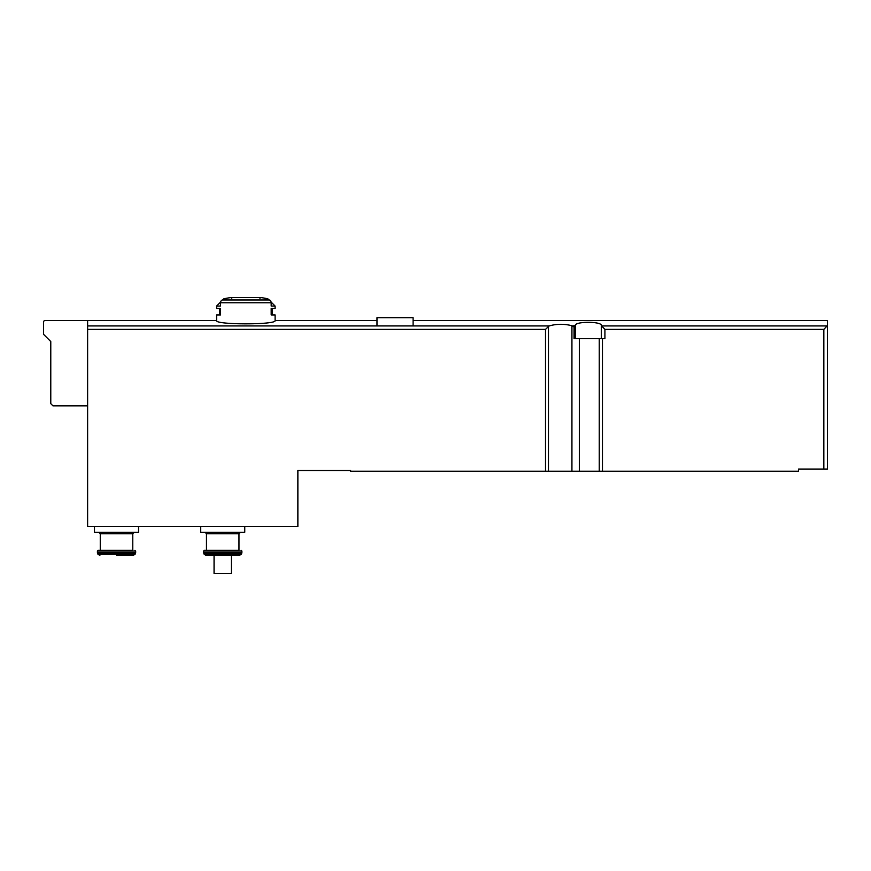 <?xml version="1.0" encoding="UTF-8"?>
<svg xmlns="http://www.w3.org/2000/svg" width="871" height="871" viewBox="0 0 871 871"><rect width="100%" height="100%" fill="white"/><g stroke="black" fill="none" stroke-linecap="round" stroke-linejoin="round"><path stroke-width="1.31" d="M87.623 405.832L52.946 405.832L50.779 403.665L50.779 341.53L43.55 334.312L43.55 322.03A1.448 1.448 0 0 1 44.998 320.582L87.623 320.582L87.623 526.487L297.871 526.487L297.871 470.503L350.61 470.503L350.61 471.222L798.555 471.222L798.555 469.055L827.45 469.055L827.45 320.582L827.45 325.569L823.835 329.369L823.835 469.055M601.306 338.645L601.306 325.569L604.92 329.369L604.92 338.645L574.043 338.645L574.043 327.006L571.931 325.721C564.158 323.762 556.58 323.838 549.198 325.928L545.507 329.369L545.507 471.222M572.541 325.928L575.306 325.569C574.272 321.257 602.373 321.268 601.306 325.569M271.11 302.063L275.105 306.059L275.105 308.443L271.186 308.443L271.186 314.943L275.105 314.943L275.105 320.582C276.826 324.927 214.854 324.927 216.585 320.582L87.623 320.582M376.98 325.896L413.104 325.896L413.104 317.697L376.98 317.697L376.98 325.896M222.388 299.962A108.374 93.85 90 0 1 226.819 298.775L223.869 298.775A108.374 108.374 0 0 1 230.935 297.555L260.756 297.555A108.374 108.374 0 0 1 267.822 298.775L264.882 298.775A108.374 93.85 -90 0 1 269.313 299.962L222.388 299.962A2.885 2.504 90 0 0 220.505 302.76L220.505 306.059L216.585 306.059L216.585 308.443L220.505 308.443L220.505 314.943L216.585 314.943L216.585 320.582M275.105 306.059L271.186 306.059L271.186 302.76A2.885 2.504 -90 0 0 269.313 299.962M231.392 555.393L206.079 555.393L239.373 555.393L231.392 555.393L231.392 573.456L214.059 573.456L214.059 555.393M575.121 325.928L574.043 327.006M575.306 338.645L575.306 325.569M138.554 526.487L138.554 532.268L94.482 532.268L94.482 526.487M100.263 533.716L132.773 533.716L132.773 550.33L100.263 550.33L100.263 533.716L98.815 532.268M132.773 550.33L98.096 550.33L97.378 551.06L97.661 553.727L135.375 553.727L135.669 552.639L97.378 552.639M97.661 553.727L97.998 554.304L135.038 554.304L133.165 555.393L116.518 555.393M244.762 526.487L244.762 532.268L200.689 532.268L200.689 526.487M206.471 533.716L238.981 533.716L238.981 550.33L206.471 550.33L206.471 533.716L205.023 532.268M238.981 550.33L204.304 550.33L203.585 551.06L203.868 553.727L241.583 553.727L241.877 552.639L203.585 552.639M87.623 325.928L549.198 325.928M601.491 325.928L827.276 325.928M271.186 302.76L220.505 302.76M602.46 338.645L602.46 471.222M604.92 329.369L823.835 329.369M571.931 325.721L571.931 471.222M579.335 338.645L579.335 471.222M87.623 329.369L545.507 329.369M548.458 326.418L548.458 471.222M599.248 338.645L599.248 471.222M134.94 550.33L135.669 551.06L97.378 551.06M241.147 550.33L241.877 551.06L203.585 551.06M241.583 553.727L241.245 554.304L204.206 554.304L203.868 553.727M275.105 320.582L376.98 320.582M413.104 320.582L827.45 320.582M132.773 533.716L134.221 532.268M135.669 551.06L135.669 552.639M135.038 554.304L135.375 553.727M97.998 554.304L99.882 555.393M238.981 533.716L240.429 532.268M241.877 551.06L241.877 552.639M241.245 554.304L239.373 555.393M204.206 554.304L206.079 555.393M259.939 298.274L260.658 297.544L231.033 297.544L231.762 298.274M219.481 314.943L219.481 308.443M223.869 298.775L222.802 299.842M220.581 302.063L216.585 306.059M267.822 298.775L268.889 299.842M272.22 308.443L272.22 314.943"/></g></svg>
